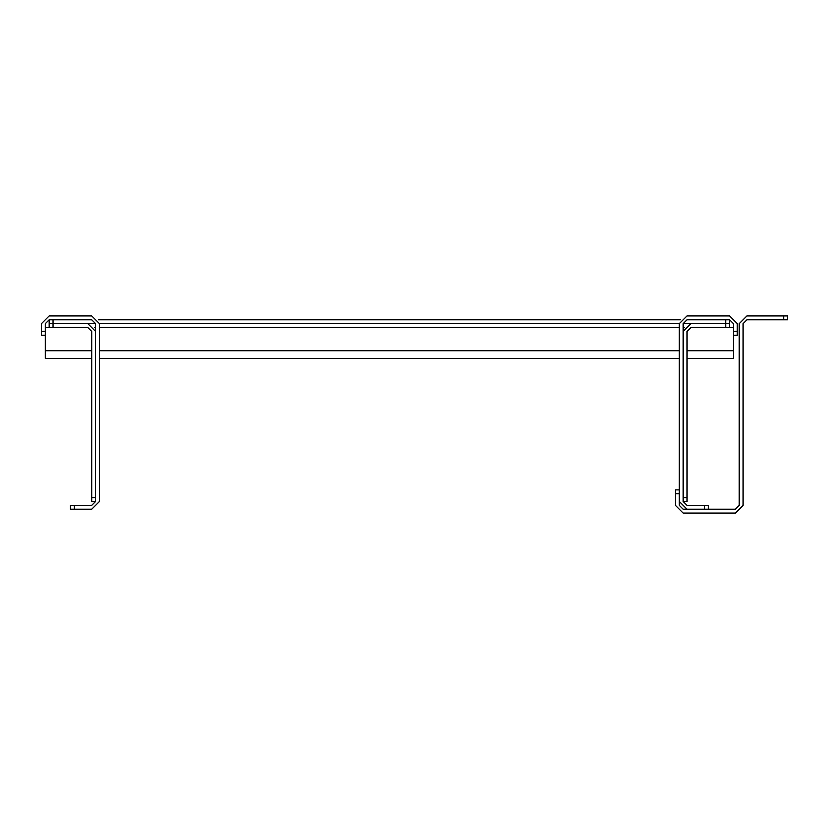 <?xml version="1.0" encoding="UTF-8"?>
<svg xmlns="http://www.w3.org/2000/svg" width="829" height="829" viewBox="0 0 829 829"><rect width="100%" height="100%" fill="white"/><g stroke="black" fill="none" stroke-linecap="round" stroke-linejoin="round"><path stroke-width="1.24" d="M729.561 315.922L737.292 323.652L729.561 315.922L687.044 315.922L679.303 323.652L679.303 501.483L687.044 509.213L679.303 501.483L679.303 505.348L683.169 509.213L704.432 509.213L704.432 505.348L708.298 505.348L708.298 509.213L704.432 509.213M733.427 331.382L737.292 331.382L737.292 335.248L733.427 335.248L733.427 323.652L729.561 319.787L687.044 319.787L683.169 323.652L683.169 497.618L687.044 497.618L687.044 501.483L683.169 501.483L687.044 505.348L704.432 505.348M687.044 315.922L679.303 323.652L99.439 323.652L91.708 315.922L49.18 315.922L41.45 323.652L49.18 315.922M737.292 331.382L737.292 323.652M99.439 501.483L91.708 509.213L99.439 501.483L99.439 323.652L91.708 315.922M74.309 505.348L74.309 509.213L70.444 509.213L70.444 505.348L91.708 505.348L95.573 501.483L91.708 501.483L91.708 497.618L95.573 497.618L95.573 323.652L91.708 319.787L49.18 319.787L45.315 323.652L45.315 335.248L41.45 335.248L41.45 331.382L45.315 331.382M74.309 509.213L91.708 509.213M41.45 323.652L41.45 331.382M683.169 501.483L683.169 497.618M725.696 327.517L725.696 323.652L729.561 323.652L729.561 327.517L690.909 327.517L687.044 331.382L687.044 497.618M683.169 331.382L690.909 323.652L683.169 331.382M725.696 319.787L725.696 323.652L683.169 323.652M95.573 497.618L95.573 501.483M91.708 497.618L91.708 331.382L87.843 327.517L49.18 327.517L49.18 323.652L53.046 323.652L53.046 327.517M95.573 331.382L87.843 323.652L95.573 331.382M95.573 323.652L53.046 323.652L53.046 319.787M680.34 319.787L98.402 319.787M91.708 358.449L45.315 358.449L45.315 335.248M733.427 335.248L733.427 358.449L687.044 358.449M729.561 327.517L733.427 327.517M45.315 327.517L49.18 327.517M679.303 358.449L99.439 358.449M49.18 323.652L49.18 319.787M729.561 319.787L729.561 323.652M783.685 319.787L783.685 315.922L787.55 315.922L787.55 319.787L746.96 319.787L743.095 323.652L743.095 505.348L735.364 513.078L743.095 505.348M739.23 323.652L746.96 315.922L739.23 323.652L739.23 505.348L735.364 509.213L708.298 509.213M683.169 513.078L675.438 505.348L683.169 513.078L735.364 513.078M679.303 493.752L675.438 493.752L675.438 505.348M675.438 493.752L675.438 489.887L679.303 489.887M783.685 315.922L746.96 315.922M94.537 327.517L95.573 327.517M99.439 327.517L679.303 327.517M683.169 327.517L684.205 327.517M45.315 350.719L91.708 350.719M99.439 350.719L679.303 350.719M687.044 350.719L733.427 350.719"/></g></svg>
